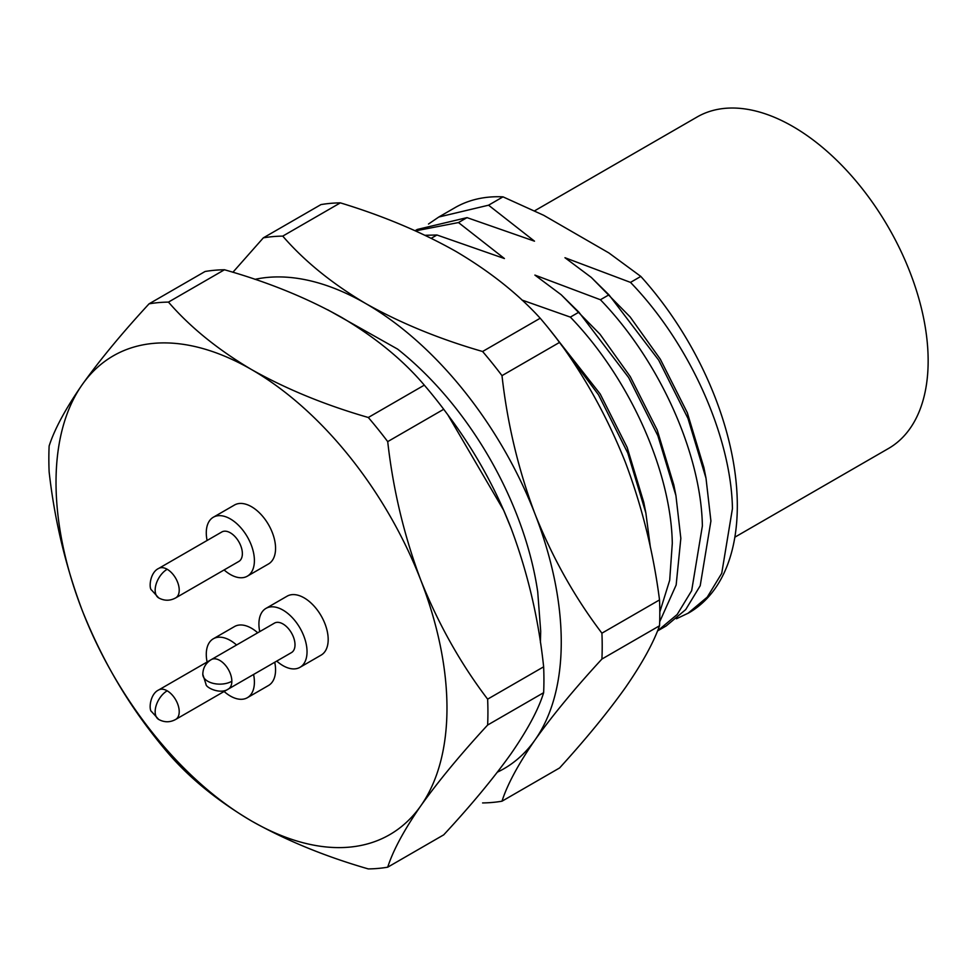 <?xml version="1.0" encoding="UTF-8"?>
<svg xmlns="http://www.w3.org/2000/svg" width="977" height="977" viewBox="0 0 977 977"><rect width="100%" height="100%" fill="white"/><g stroke="black" fill="none" stroke-linecap="round" stroke-linejoin="round"><path stroke-width="1.47" d="M207.1 662.015A34.024 19.65 60 0 1 213.328 638.775A34.024 19.65 60 0 1 230.34 640.46A34.024 19.65 60 0 1 236.568 645.003M253.58 674.472A34.024 19.65 60 0 1 247.352 697.712A34.024 19.65 60 0 1 230.34 696.027A34.024 19.65 60 0 1 224.112 691.484M213.328 638.775L234.492 626.562A34.024 19.65 60 0 1 251.504 628.248A34.024 19.65 60 0 1 257.72 632.791M274.745 662.259A34.024 19.65 60 0 1 268.516 685.488L247.352 697.712M259.735 631.63A34.024 19.65 60 0 1 258.917 623.961A34.024 19.65 60 0 1 265.964 608.39A34.024 19.65 60 0 1 292.172 617.513A34.024 19.65 60 0 1 307.034 651.744A34.024 19.65 60 0 1 299.988 667.328A34.024 19.65 60 0 1 276.747 661.099M265.964 608.39L287.116 596.178A34.024 19.65 60 0 1 313.336 605.288A34.024 19.65 60 0 1 328.187 639.532A34.024 19.65 60 0 1 321.14 655.103L299.988 667.328M207.1 540.476A34.024 19.65 60 0 1 206.281 532.807A34.024 19.65 60 0 1 213.328 517.236A34.024 19.65 60 0 1 239.548 526.347A34.024 19.65 60 0 1 254.399 560.59A34.024 19.65 60 0 1 247.352 576.174A34.024 19.65 60 0 1 224.112 569.945M213.328 517.236L234.492 505.024A34.024 19.65 60 0 1 260.712 514.134A34.024 19.65 60 0 1 275.563 548.378A34.024 19.65 60 0 1 268.516 563.949L247.352 576.174M387.71 867.185C393.108 850.356 404.136 829.913 420.782 805.854A276.442 159.605 -120 0 1 251.504 820.973A276.442 159.605 -120 0 1 82.215 610.381C65.557 566.074 54.529 519.898 49.131 471.867A310.466 179.255 60 0 1 48.85 458.763A310.466 179.255 60 0 1 49.131 445.988C54.529 429.172 65.557 408.728 82.215 384.657A276.442 159.605 -120 0 0 82.215 610.381C99.739 654.175 122.027 693.853 149.054 729.404A310.466 179.255 60 0 0 168.459 753.536C190.075 778.51 217.749 800.981 251.504 820.973C286.127 840.464 325.06 856.438 368.305 868.919A310.466 179.255 60 0 0 387.71 867.185L443.717 834.846C471.012 805.402 493.434 778.376 511.008 753.768C527.665 729.685 538.547 709.326 543.639 692.693L487.633 725.032A310.466 179.255 60 0 0 487.633 699.153L543.639 666.815A310.466 179.255 60 0 1 543.639 692.693M167.189 690.812A17.012 9.819 120 0 0 156.076 705.809A17.012 9.819 120 0 0 158.677 719.438L151.691 711.72C148.626 710.218 149.774 694.049 158.677 689.97A17.012 9.819 60 0 1 167.189 690.812A17.012 9.819 60 0 1 178.302 705.809A17.012 9.819 60 0 1 175.689 719.438L238.852 682.972A17.012 9.819 -120 0 0 238.925 682.923M295.005 644.808A17.012 9.819 -120 0 0 287.58 627.686A17.012 9.819 -120 0 0 274.464 623.118L211.313 659.585A17.012 9.819 60 0 1 224.417 664.14A17.012 9.819 60 0 1 231.842 681.262A17.012 9.819 60 0 1 228.325 689.054L291.476 652.587A17.012 9.819 -120 0 0 295.005 644.808M242.369 553.641A17.012 9.819 -120 0 0 234.944 536.532A17.012 9.819 -120 0 0 221.84 531.964L158.677 568.431A17.012 9.819 60 0 1 167.189 569.273A17.012 9.819 60 0 1 179.218 590.108A17.012 9.819 60 0 1 175.689 597.9L238.852 561.433A17.012 9.819 -120 0 0 242.369 553.641M540.415 642.585L540.696 631.166L537.716 591.83A247.291 142.776 -120 0 0 397.578 349.094L327.661 309.746M659.817 613.019A310.466 179.255 60 0 1 659.524 625.781L601.917 659.048A310.466 179.255 60 0 0 601.917 633.181L659.524 599.915A310.466 179.255 60 0 1 659.817 613.019M482.589 802.935A310.466 179.255 60 0 0 501.995 801.201L559.601 767.946C585.968 738.966 607.865 712.245 625.292 687.784C641.926 663.774 653.344 643.11 659.524 625.781M734.851 537.191L888.508 448.48A191.382 110.499 -120 0 0 928.15 360.867A191.382 110.499 -120 0 0 844.604 168.264A191.382 110.499 -120 0 0 697.126 116.984L534.517 210.873M428.5 224.026L438.807 217.016L488.561 205.194L503.008 196.853L543.713 215.306L608.866 252.921L640.814 276.418A233.918 135.058 60 0 1 737.317 505.768A233.918 135.058 60 0 1 688.87 612.848L676.45 618.771M640.814 276.418L630.495 282.39C690.189 344.099 731.211 437.11 732.445 508.577L721.734 573.316L707.238 597.142L687.759 613.483M657.692 630.849L666.229 625.915L685.707 609.587L700.204 585.748L710.914 521.01L706.005 478.217L687.967 418.412L658.706 360.159L608.952 294.822L600.415 299.744C660.11 361.466 701.144 454.464 702.378 525.931L691.667 590.67L677.171 614.509L657.497 630.959M659.683 621.787L676.157 584.979L680.835 538.376L675.925 495.571L657.887 435.766L628.626 377.525L578.885 312.176L570.348 317.11C630.043 378.832 671.065 471.83 672.298 543.297L669.685 580.277L659.817 611.981M503.008 196.853A233.918 135.058 -120 0 0 454.952 207.686A233.918 135.058 -120 0 0 454.952 207.698L447.344 212.082M415.481 230.877L458.482 222.561L467.018 217.627L417.277 229.448L415.091 230.706M431.248 238.29L436.951 234.993L425.056 235.298M650.413 547.547L645.858 512.937L627.82 453.133L598.559 394.879L554.24 335.392M645.858 512.937L643.758 502.312L627.161 447.429L600.183 393.951L548.268 327.906M570.348 317.11L521.901 300.012M600.415 299.744L534.895 275.087L561.189 294.749L578.885 312.176M675.925 495.571L673.825 484.946L657.228 430.075L630.25 376.585L600.061 334.293L561.189 294.749M630.495 282.39L564.962 257.72L591.256 277.395L608.952 294.822M706.005 478.217L703.904 467.592L687.307 412.709L660.33 359.218L630.128 316.927L591.268 277.383M467.018 217.627L534.492 241.172L488.561 205.194M436.951 234.993L504.413 258.539L458.482 222.561M659.524 599.915C653.344 552.152 641.926 506.196 625.292 462.072C607.865 418.388 585.968 378.49 559.601 342.377L501.995 375.644A310.466 179.255 60 0 0 482.589 351.5L540.208 318.233A310.466 179.255 60 0 1 559.601 342.377M540.208 318.233C517.749 293.625 489.672 271.374 456.003 251.468C421.539 232.025 382.984 215.819 340.362 202.862L282.744 236.116A310.466 179.255 60 0 0 263.338 237.851L320.957 204.596A310.466 179.255 60 0 1 340.362 202.862M501.995 801.201C507.381 784.384 518.408 763.941 535.066 739.87C552.591 715.311 574.879 688.37 601.917 659.048M601.917 633.181C574.879 597.631 552.591 557.965 535.066 514.158C518.408 469.852 507.381 423.676 501.995 375.644M482.589 351.5C439.332 339.031 400.399 323.045 365.777 303.566C332.033 283.574 304.348 261.091 282.744 236.116M263.338 237.851L232.892 272.278M497.403 772.148A276.442 159.605 -120 0 0 535.066 739.87A276.442 159.605 -120 0 0 535.066 514.158A276.442 159.605 -120 0 0 365.777 303.566A276.442 159.605 -120 0 0 254.985 279.349M543.639 666.815C538.547 618.685 527.665 572.424 511.008 528.044A276.442 159.605 -120 0 0 503.631 510.165A276.442 159.605 -120 0 0 451.252 419.451L443.717 409.278L387.71 441.616A310.466 179.255 60 0 0 368.305 417.484L424.311 385.146A310.466 179.255 60 0 1 443.717 409.278M511.008 528.044L503.668 510.299L447.759 414.712M424.311 385.146C403.025 360.037 375.498 337.48 341.718 317.452C307.034 297.948 267.954 282.06 224.466 269.762L168.459 302.101A310.466 179.255 60 0 0 149.054 303.835L205.072 271.496A310.466 179.255 60 0 1 224.466 269.762M487.633 699.153C460.594 663.615 438.319 623.937 420.782 580.13C404.136 535.836 393.108 489.66 387.71 441.616M368.305 417.484C325.06 405.003 286.127 389.029 251.504 369.538C217.749 349.546 190.075 327.075 168.459 302.101M149.054 303.835C122.027 333.145 99.739 360.098 82.215 384.657A276.442 159.605 -120 0 1 251.504 369.538A276.442 159.605 -120 0 1 420.782 580.13A276.442 159.605 -120 0 1 420.782 805.854C438.319 781.282 460.594 754.342 487.633 725.032M211.313 659.585C205.805 662.956 202.972 667.865 202.801 674.313A17.012 9.819 -0 0 0 213.304 683.387A17.012 9.819 -0 0 0 231.842 681.262M158.677 568.431C149.774 572.51 148.626 588.679 151.691 590.181L158.677 597.9A17.012 9.819 -60 0 1 156.076 584.27A17.012 9.819 -60 0 1 167.189 569.273M175.689 719.438C170.022 722.528 164.356 722.528 158.677 719.438M454.952 207.686L438.807 217.016M158.677 597.9C164.356 600.977 170.022 600.977 175.689 597.9M202.801 674.313L205.988 684.23C205.756 687.637 220.338 694.72 228.325 689.054M158.677 689.97L211.166 659.67"/></g></svg>
